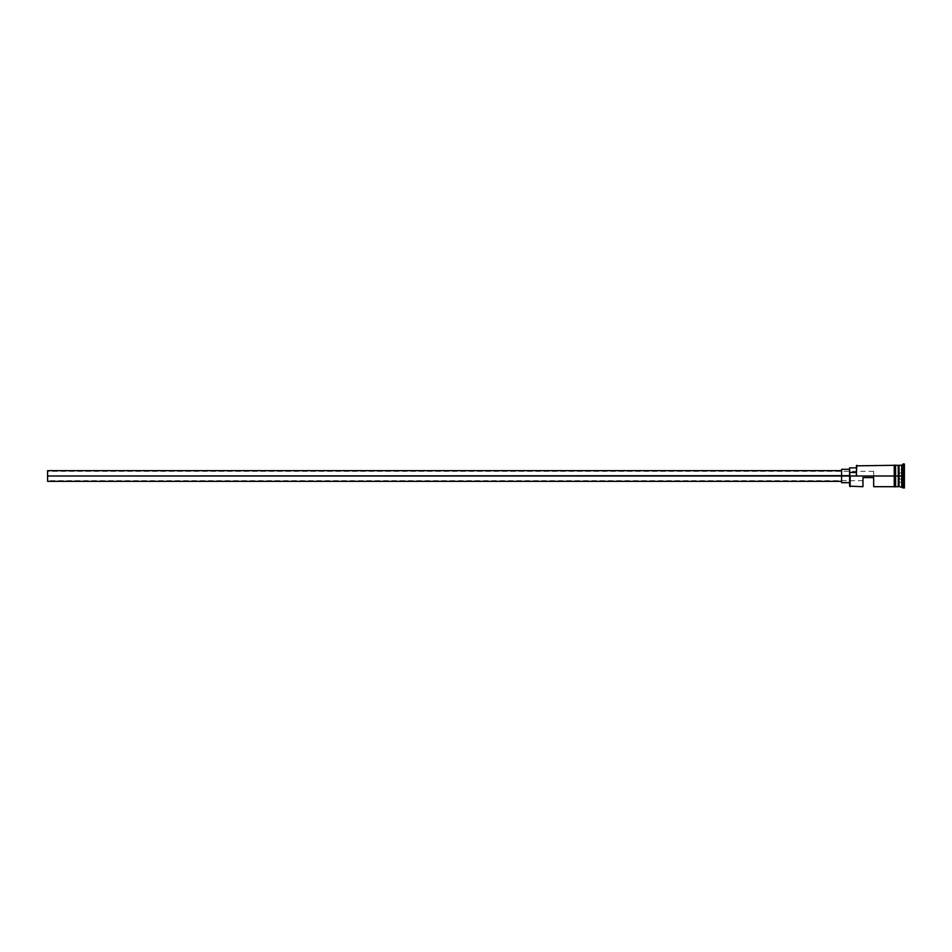 <?xml version="1.0" encoding="UTF-8"?>
<svg xmlns="http://www.w3.org/2000/svg" width="952" height="952" viewBox="0 0 952 952"><rect width="100%" height="100%" fill="white"/><g stroke="black" fill="none" stroke-linecap="round" stroke-linejoin="round"><path stroke-width="0.71" stroke-dasharray="4.76 3.57" d="M850.136 476L850.136 486.698L850.136 476L894.237 476L894.237 486.698L894.237 465.171L894.237 478.082L894.237 465.302L894.237 476L856.812 476L856.812 465.302L856.812 476L856.276 467.848L856.276 472.466L849.601 472.466L849.601 475.679L856.812 476L856.276 465.837L856.276 475.679L856.276 472.466L849.601 472.466L849.601 467.848L849.601 486.163L849.601 469.312L849.601 482.688L849.601 469.312L849.601 476L841.58 476L841.58 481.343L841.58 476L850.136 476M873.662 476L873.662 471.323L873.662 476L47.6 476L873.662 476L873.662 471.323L873.662 476.809L873.662 476L47.6 476L47.6 471.323L47.6 476L841.58 476L841.58 469.312L841.58 482.688L841.58 470.657L841.58 481.343L841.58 470.657L841.58 476L47.6 476L47.6 470.657L47.6 481.343L47.6 471.323L47.6 476L873.662 476L873.662 477.606L862.964 477.606L862.964 486.698L862.964 477.606L873.662 477.606L862.964 477.606L862.964 480.677L862.964 477.606L873.662 477.606L873.662 476.809L873.662 477.606L862.964 477.606L862.964 480.677L862.964 477.606L873.662 477.606L873.662 476M898.783 465.576L898.783 486.424L898.783 465.576M899.057 476L899.057 465.302L899.057 476L903.067 476L903.067 488.031L903.067 476L904.4 476L904.4 488.031L904.4 463.969L904.4 476L903.067 476L903.067 463.969L903.067 476L901.722 476L901.722 486.698L901.722 476L899.057 476L899.057 486.698L899.057 476M898.248 465.302L898.248 486.698L898.248 476L895.582 476L898.248 476L898.248 465.302M873.662 486.698L873.662 477.606L873.662 486.698M895.582 476L895.582 486.829L895.582 476M898.521 486.424L898.521 476L898.521 486.424M894.237 486.829L894.237 476L894.237 486.829M904.4 472.763L904.4 482.485L904.4 469.514L904.4 472.763L899.057 472.918L899.057 482.176L904.138 482.176L904.138 479.082L899.057 479.082L904.138 479.082L904.138 469.824L899.057 469.824L899.057 472.918L904.138 472.918L899.057 472.918L899.057 469.824L904.138 469.824L904.138 479.082L899.057 479.082L899.057 472.918L904.138 472.918L904.4 469.514L904.138 482.176L899.057 482.176L899.057 479.082L904.138 479.082L904.4 469.514L904.4 482.485L904.4 472.763M901.722 465.302L901.722 476L901.722 465.302M856.276 472.466L856.276 467.848L856.276 472.466M899.057 479.082L899.057 469.824L899.057 479.082M47.6 476L47.6 480.677L47.6 476M904.138 482.176L904.138 479.082L904.138 482.176M873.662 471.323L47.6 471.323M862.964 480.677L47.6 480.677"/><path stroke-width="1.43" d="M850.136 476L849.601 486.163L849.601 475.679L47.6 476L47.6 481.343L47.6 476L841.58 476L841.58 482.688L841.58 476L849.601 476L849.601 472.466L856.276 472.466L849.601 472.466L849.601 467.848L850.136 486.698L850.136 476L894.237 476L850.136 476M904.4 488.031L898.521 486.424L898.521 476L898.248 486.698L898.248 465.302L898.783 486.424L899.057 465.302L899.057 486.698L899.057 476L901.722 476L901.722 486.698L901.722 476L899.057 476L899.057 465.302L901.722 465.302L901.722 476L901.722 465.302L903.067 463.969L903.067 476L901.722 476L903.067 476L903.067 488.031L903.067 476L904.4 476L903.067 476L903.067 463.969L904.4 463.969L904.4 488.031L904.4 463.969M862.964 486.698L862.964 477.606L873.662 477.606L873.662 486.698L873.662 477.606L862.964 477.606L862.964 486.698L849.601 486.163M895.582 486.698L898.248 486.698L898.248 476L894.237 476L894.237 486.829L895.582 486.829L895.582 465.171L894.237 465.171L894.237 476L898.248 476L898.248 465.302L895.582 465.302M856.276 475.679L856.812 465.302L856.276 475.679M895.582 486.829L895.582 465.171M894.237 465.171L894.237 486.829M841.58 469.312L841.58 476L841.58 469.312L849.601 469.312M47.6 470.657L47.6 476L47.6 470.657L841.58 470.657M841.58 481.343L47.6 481.343M849.601 482.688L841.58 482.688M894.237 486.698L873.662 486.698M894.237 465.302L856.276 465.837M849.601 467.848L856.276 467.848"/></g></svg>
